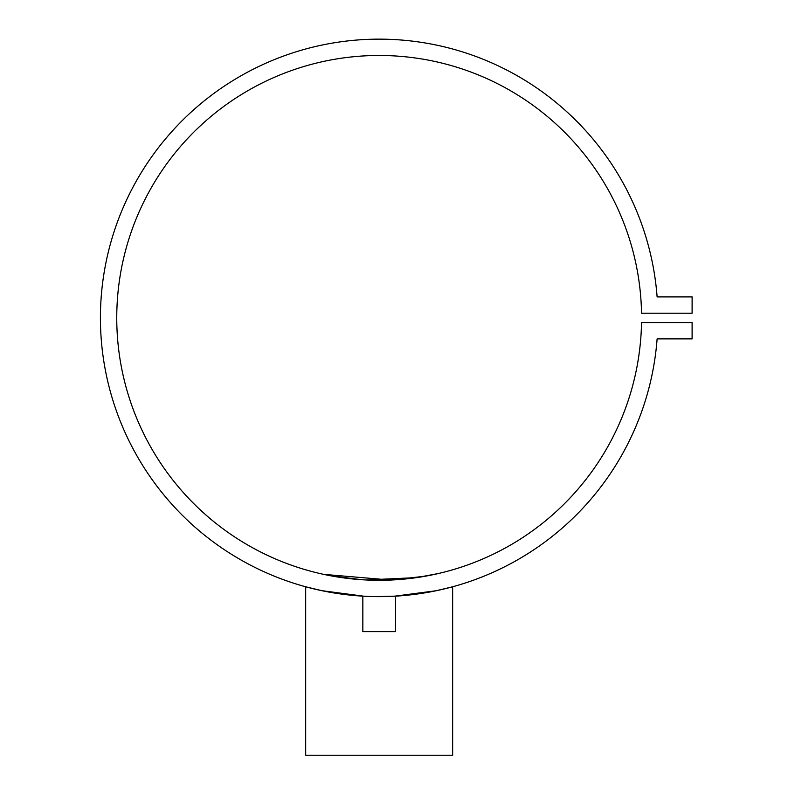 <?xml version="1.0" encoding="UTF-8"?>
<svg xmlns="http://www.w3.org/2000/svg" width="795" height="795" viewBox="0 0 795 795"><rect width="100%" height="100%" fill="white"/><g stroke="black" fill="none" stroke-linecap="round" stroke-linejoin="round"><path stroke-width="1.19" d="M375.816 596.618L377.257 596.628M370.977 596.518L373.064 596.568M374.882 596.598L377.198 596.628M381.58 596.628L383.279 596.608M385.247 596.568L387.364 596.518M394.28 596.22L436.167 590.745L452.643 586.78L452.643 755.25L305.687 755.25L305.687 586.78L321.766 590.665L363.981 596.22M364.14 596.23L364.935 596.27M365.481 596.3L374.515 596.598M375.528 596.608L395.493 596.151L395.493 631.628L362.838 631.628L362.838 596.151M364.011 596.22L367.171 596.379M391.538 596.359L394.161 596.23M323.625 574.358L390.663 580.052L425.424 576.196L439.108 573.364L416.56 577.627L365.839 579.972M362.103 579.754L331.167 575.878L322.164 574.04M395.493 596.151L394.3 596.22M383.816 596.598L382.952 596.608M372.915 596.568L370.381 596.498M452.643 586.78L439.108 590.109M657.117 296.893A278.747 278.747 0 0 0 233.77 80.066A278.747 278.747 0 0 0 233.77 555.715A278.747 278.747 0 0 0 657.117 338.879L692.107 338.879L692.107 322.551L641.535 322.551A262.42 262.42 0 0 1 246.609 544.366A262.42 262.42 0 0 1 246.609 91.415A262.42 262.42 0 0 1 641.535 313.22L692.107 313.22L692.107 296.893L657.117 296.893M388.109 596.489L386.221 596.548M384.591 596.578L381.68 596.618M374.564 596.598L373.541 596.578M372.298 596.548L371.126 596.518"/></g></svg>
